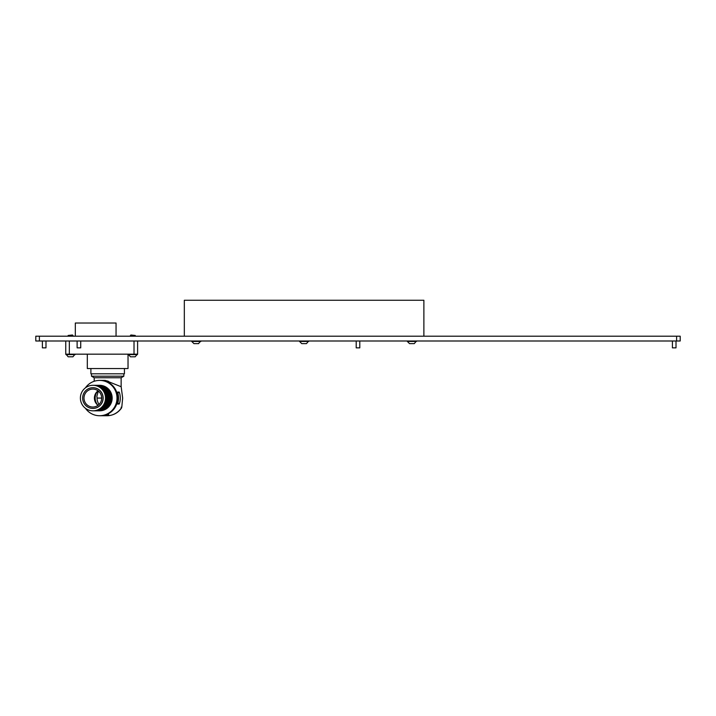 <?xml version="1.0" encoding="UTF-8"?>
<svg xmlns="http://www.w3.org/2000/svg" width="716" height="716" viewBox="0 0 716 716"><rect width="100%" height="100%" fill="white"/><g stroke="black" fill="none" stroke-linecap="round" stroke-linejoin="round"><path stroke-width="1.07" d="M676.611 340.995L676.611 336.198L680.2 336.198L680.2 340.995L35.8 340.995L35.8 336.198L39.389 336.198L39.389 340.995M676.611 336.198L39.389 336.198M184.325 336.198L184.325 300.264L423.881 300.264L423.881 336.198M101.994 380.42A17.667 17.399 90 0 1 108.188 381.243L106.424 381.243A17.667 17.399 -90 0 0 101.117 380.402L100.285 380.402A17.667 17.399 90 0 1 117.684 398.069L117.737 398.069A17.667 17.399 90 0 1 100.285 415.736M108.188 381.44L108.68 381.44M118.516 398.069A17.667 17.399 -90 0 0 117.684 392.672L117.585 392.073L119.151 392.073L119.456 392.672A17.667 17.399 90 0 1 119.456 403.457L119.151 404.057L117.585 404.057L117.684 403.457A17.667 17.399 -90 0 0 118.516 398.069M121.094 407.216L121.783 407.279L122.66 398.069L121.094 386.121L120.932 386.64L105.324 380.402L102.88 380.402M85.392 387.875A17.667 17.399 90 0 1 99.605 380.402L100.231 380.402A17.667 17.399 90 0 1 100.285 380.402M121.138 386.398L121.138 377.762L94.19 377.762L94.19 381.279M121.138 377.762L123.832 376.204L91.496 376.204L94.19 377.762M99.605 380.402A17.667 17.399 90 0 1 117.003 398.069A17.667 17.399 90 0 1 85.392 408.254M100.231 380.402A17.667 17.399 90 0 1 117.63 398.069L117.684 398.069M103.059 385.861A12.7 12.503 90 0 1 103.059 410.268M97.761 391.017A10.776 10.615 -90 0 0 97.761 405.113M98.378 391.061L96.884 396.19L97.054 398.069A10.776 10.615 -90 0 0 99.094 404.424M100.338 415.736L101.117 415.736A17.667 17.399 -90 0 0 106.424 414.886L108.188 414.886A17.667 17.399 90 0 1 101.994 415.71M108.68 414.689L108.188 414.689M117.818 404.057L117.925 402.634M117.925 393.496L117.818 392.073M117.63 398.069A17.667 17.399 90 0 1 100.231 415.736L99.605 415.736M92.901 408.424A10.364 10.203 -90 0 0 103.158 398.069A10.364 10.203 -90 0 0 92.901 387.705M103.05 398.069A10.364 10.203 90 0 1 92.847 408.424A10.364 10.203 90 0 1 82.644 398.069A10.364 10.203 90 0 1 92.847 387.705A10.364 10.203 90 0 1 103.05 398.069M98.047 390.802A8.986 8.843 -90 0 0 98.047 405.337M101.69 398.069A8.986 8.843 -90 0 0 92.847 389.083A8.986 8.843 -90 0 0 83.996 398.069A8.986 8.843 -90 0 0 92.847 407.046A8.986 8.843 -90 0 0 101.69 398.069L97.054 398.069M80.389 398.069A12.754 12.566 -90 0 0 92.955 410.823A12.754 12.566 -90 0 0 105.512 398.069A12.754 12.566 -90 0 0 92.955 385.306A12.754 12.566 -90 0 0 80.389 398.069M92.955 410.823L93.366 410.823A12.754 12.566 -90 0 0 105.932 398.069A12.754 12.566 -90 0 0 93.366 385.306L92.955 385.306M98.253 410.823A12.754 12.566 -90 0 0 110.917 398.069A12.754 12.566 -90 0 0 98.253 385.306M98.361 410.823L98.772 410.823A12.754 12.566 -90 0 0 111.338 398.069A12.754 12.566 -90 0 0 98.772 385.306L98.361 385.306M98.88 410.823A12.754 12.566 -90 0 0 111.544 398.069A12.754 12.566 -90 0 0 98.88 385.306M98.987 410.823L99.399 410.823A12.754 12.566 -90 0 0 111.965 398.069A12.754 12.566 -90 0 0 99.399 385.306L98.987 385.306M99.506 410.823A12.754 12.566 -90 0 0 112.17 398.069A12.754 12.566 -90 0 0 99.506 385.306M93.474 410.823A12.754 12.566 -90 0 0 106.138 398.069A12.754 12.566 -90 0 0 93.474 385.306M93.572 410.823L93.993 410.823A12.754 12.566 -90 0 0 106.55 398.069A12.754 12.566 -90 0 0 93.993 385.306L93.572 385.306M94.091 410.823A12.754 12.566 -90 0 0 106.765 398.069A12.754 12.566 -90 0 0 94.091 385.306M94.199 410.823L94.61 410.823A12.754 12.566 -90 0 0 107.176 398.069A12.754 12.566 -90 0 0 94.61 385.306L94.199 385.306M97.215 410.823A12.754 12.566 -90 0 0 109.879 398.069A12.754 12.566 -90 0 0 97.215 385.306M97.322 410.823L97.734 410.823A12.754 12.566 -90 0 0 110.3 398.069A12.754 12.566 -90 0 0 97.734 385.306L97.322 385.306M94.718 410.823A12.754 12.566 -90 0 0 107.382 398.069A12.754 12.566 -90 0 0 94.718 385.306M94.825 410.823L95.237 410.823A12.754 12.566 -90 0 0 107.803 398.069A12.754 12.566 -90 0 0 95.237 385.306L94.825 385.306M95.344 410.823A12.754 12.566 -90 0 0 108.009 398.069A12.754 12.566 -90 0 0 95.344 385.306M95.443 410.823L95.863 410.823A12.754 12.566 -90 0 0 108.429 398.069A12.754 12.566 -90 0 0 95.863 385.306L95.443 385.306M95.971 410.823A12.754 12.566 -90 0 0 108.635 398.069A12.754 12.566 -90 0 0 95.971 385.306M96.069 410.823L96.49 410.823A12.754 12.566 -90 0 0 109.047 398.069A12.754 12.566 -90 0 0 96.49 385.306L96.069 385.306M96.588 410.823A12.754 12.566 -90 0 0 109.253 398.069A12.754 12.566 -90 0 0 96.588 385.306M96.696 410.823L97.108 410.823A12.754 12.566 -90 0 0 109.673 398.069A12.754 12.566 -90 0 0 97.108 385.306L96.696 385.306M97.841 410.823A12.754 12.566 -90 0 0 110.506 398.069A12.754 12.566 -90 0 0 97.841 385.306M98.047 410.823A12.754 12.566 -90 0 0 110.712 398.069A12.754 12.566 -90 0 0 98.047 385.306M90.896 368.543L90.896 373.815L124.432 373.815L124.432 368.543M128.03 354.169L128.03 368.543L87.307 368.543L87.307 354.169M116.055 336.198L116.055 323.023L75.323 323.023L75.323 336.198M69.336 340.995L69.336 354.169L65.747 354.169L65.747 340.995M137.606 340.995L137.606 354.169L134.017 354.169L134.017 340.995M69.336 354.169L134.017 354.169M42.387 347.851L45.985 347.851L42.387 347.851L42.387 340.995M45.985 347.851L45.985 340.995M77.122 347.851L80.72 347.851L77.122 347.851L77.122 340.995M80.72 347.851L80.72 340.995M356.201 347.851L359.799 347.851L356.201 347.851L356.201 340.995M359.799 347.851L359.799 340.995M672.413 347.851L676.011 347.851L672.413 347.851L672.413 340.995M676.011 347.851L676.011 340.995M198.421 343.626L200.856 340.995M194.322 343.626L198.672 343.626M193.929 343.626L191.754 341.442L200.856 341.442M194.036 343.626L194.484 343.626M194.6 343.626L195.361 343.626M197.24 343.626L196.291 343.626M416.452 341.442L407.35 341.442L409.525 343.626L414.269 343.626L416.452 340.995M308.65 341.442L299.548 341.442L301.731 343.626L306.475 343.626L308.65 340.995M130.419 336.198L130.876 334.999L135.217 335.455L130.428 335.455M135.208 335.455L135.217 336.198M128.271 354.169L130.446 356.801L135.19 356.801L137.374 354.169M128.28 354.626L137.374 354.626M72.477 334.999L72.934 335.455L68.145 335.455L72.468 334.999M65.979 354.169L68.163 356.801L72.907 356.801L75.091 354.169M65.997 354.626L75.091 354.626M68.145 335.455L68.136 336.198M102.88 415.736L106.935 415.736A17.667 17.399 -90 0 0 121.783 407.279M117.925 403.457L119.456 403.457M117.925 392.672L119.456 392.672M123.832 373.815L123.832 376.204M121.55 407.995C117.961 412.989 113.092 415.566 106.935 415.736M91.496 373.815L91.496 376.204M191.754 341.442L191.754 340.995M407.35 341.442L407.35 340.995M299.548 341.442L299.548 340.995M72.934 335.455L72.934 336.198"/></g></svg>
